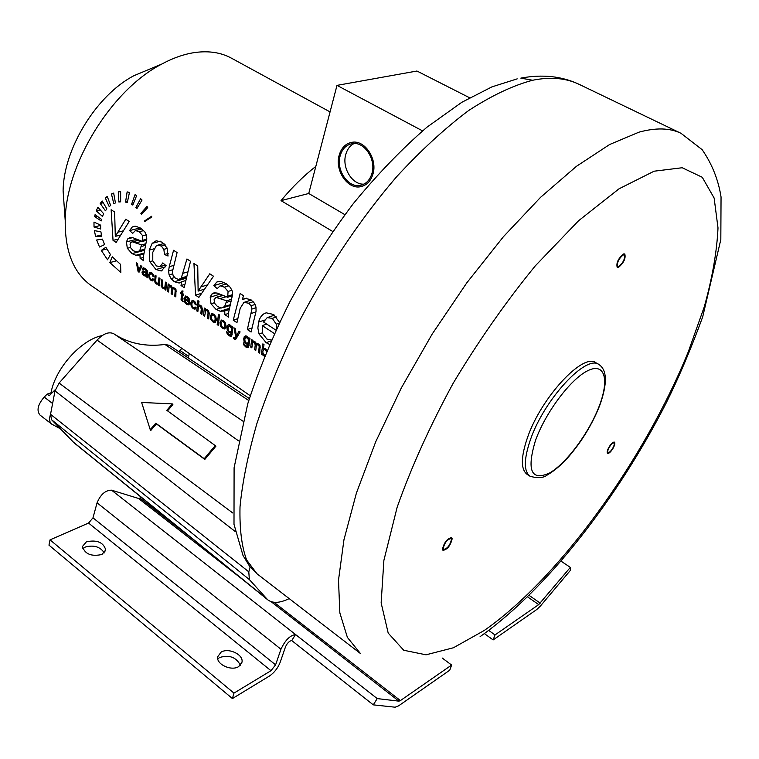 <?xml version="1.0" encoding="UTF-8"?>
<svg xmlns="http://www.w3.org/2000/svg" width="759" height="759" viewBox="0 0 759 759"><rect width="100%" height="100%" fill="white"/><g stroke="black" fill="none" stroke-linecap="round" stroke-linejoin="round"><path stroke-width="1.14" d="M332.689 231.457L281.02 200.642C292.196 187.169 303.799 175.756 315.829 166.392L308.742 193.488L281.02 200.642M250.233 395.733L91.175 285.545C73.566 273.05 64.913 251.4 65.217 220.594C65.682 164.191 111.488 89.885 161.658 64.126C173.318 57.845 184.551 53.955 195.367 52.456C209.114 50.663 221.116 52.561 231.353 58.13L330.061 111.915M94.021 227.036L100.653 229.009L100.662 225.167L93.983 222.083L94.021 227.036L100.653 225.423M101.194 220.935L94.638 216.619L95.084 214.636L101.535 219.398L101.194 220.935M102.456 216.457L96.27 210.831L97.873 207.254L103.66 213.715L102.456 216.457M105.416 210.784L100.207 203.44L102.18 200.983L106.886 208.905L105.416 210.784M109.211 206.6L105.292 197.957L107.247 196.467L110.662 205.461L109.211 206.6M113.793 203.63L111.45 194.029L113.67 193.109L115.444 202.938L113.793 203.63M118.888 202.027L118.281 191.875L120.643 191.581L120.653 201.828L118.888 202.027L120.653 201.628M125.548 202.122L127.142 191.894L129.466 192.416L127.303 202.539L125.548 202.122L127.465 201.676M131.563 204.313L135.045 194.683L136.639 195.623L132.787 205.044L131.563 204.313L133.214 203.924M135.88 207.416L140.643 198.678L142.037 200.025L136.971 208.45L135.88 207.416L137.844 206.941M140.88 213.355L146.99 206.42L147.711 207.624L141.459 214.285L140.88 213.355L142.711 212.918M144.608 220.907L151.582 216.268L151.828 216.979L144.808 221.448L144.608 220.907L146.316 220.48M94.401 230.632L100.9 231.808L101.715 236.315L95.587 236.41L94.401 230.632M96.668 240.005L102.484 239.113L104.562 244.597L99.533 247.017L96.668 240.005M101.289 250.404L105.843 247.244L110.472 254.578L107.531 259.787L101.289 250.404L106.782 248.971M109.865 262.595L112.218 256.77L120.586 264.426L120.823 272.443L109.865 262.595L116.155 260.897M113.044 240.404L111.127 209.721L114.628 211.998L115.302 236.362L125.757 219.228L129.22 221.476L116.127 242.453L113.044 240.404L117.939 239.151M139.941 254.815L135.87 255.271L132.047 253.639L127.313 248.297L126.44 241.903L127.749 238.895L130.026 237.51L132.787 237.681L142.369 241.419L142.72 235.783L139.267 231.732L135.406 230.546L132.711 233.345L129.561 230.594L132.246 227.026L134.077 226.296L136.013 226.305L140.851 228.307L144.789 231.846L146.572 235.423L146.781 239.17L143.28 257.13L143.679 260.735L140.13 258.383L139.941 254.815L143.679 253.8L138.29 255.252M166.126 265.726L162.824 262.908L160.14 266.627L156.468 265.944L152.777 260.906L152.787 252.292L156.335 245.717L157.787 245.157L161.278 246.039L163.849 249.322L164.485 254.474L168.052 256.02L167.065 248.003L162.265 242.206L156.193 240.755L152.17 243.354L149.229 250.1L149.789 261.675L155.946 269.511L161.183 270.972L166.126 265.726M181.012 285.517L181.667 281.76L179.152 283.031L174.352 281.731L171.069 278.6L169.086 274.891L168.593 270.935L169.229 266.713L173.564 250.28L177.084 252.567L172.321 272.111L173.194 275.754L175.671 278.468L178.82 279.435L181.316 277.993L186.951 258.971L190.509 261.286L184.171 287.614L181.012 285.517L184.722 284.407M195.547 295.166L193.953 263.525L197.738 265.982L198.127 291.114L209.778 273.8L213.516 276.229L198.886 297.376L195.547 295.166L201.41 293.353M224.73 310.953L220.243 311.256L216.087 309.444L211.021 303.799L210.205 297.205L211.695 294.16L214 292.851L217.216 293.088L227.634 297.262L228.089 291.456L224.36 287.158L220.167 285.801L217.197 288.61L213.801 285.669L216.761 282.073L218.355 281.437L220.869 281.437L226.116 283.667L230.375 287.452L232.282 291.209L232.472 295.08L228.345 313.458L228.687 317.167L224.854 314.615L224.73 310.953L228.943 309.568M233.241 320.184L240.157 293.534L243.525 295.725L242.273 299.625L245.005 298.315L250.802 299.691L254.189 303.002L255.954 306.997L256.058 311.19L251.096 332.034L247.349 329.548L251.922 309.036L251.039 305.773L248.686 303.211L243.952 302.395L240.205 308.296L236.941 322.641L233.241 320.184L237.728 318.676M269.511 344.406L266.153 342.688L259.066 334.017L257.861 328.011L258.61 322.101C259.654 317.869 261.675 314.966 264.663 313.382L266.276 312.831L273.582 314.473L279.54 322.395M274.331 333.533L262.282 325.611L262.728 333.685L266.921 339.083L271.428 340.004M138.1 271.589L136.392 262.718L137.464 263.43L138.641 270.441L140.832 265.678L141.876 266.371L139.049 272.225L138.1 271.589L139.523 271.191M146.155 276.058L143.897 275.64L142.407 274.046L141.971 272.177L142.796 270.963L146.354 272.244L146.193 270.65L145.073 269.445L143.982 269.047L143.375 269.806L142.398 268.98L143.375 267.832L145.33 268.496L147.208 270.602L147.379 277.813L146.155 276.058L147.17 275.773L145.756 276.162M153.735 279.435L152.739 278.61L152.132 279.644L151.098 279.416L149.921 277.936L149.618 275.47L150.624 273.515L151.62 273.8L152.853 276.229L153.868 276.703L153.233 274.435L151.686 272.737L149.969 272.253L148.565 274.805L149.115 278.136L151.05 280.441L152.568 280.906L153.735 279.435M158.422 285.213L158.489 284.141L156.487 284.094L154.845 282.092L155.045 275.156L156.069 275.84L155.642 281.314L156.752 283.164L158.27 283.06L158.944 277.756L159.978 278.449L159.343 285.83L158.422 285.213L159.399 284.929M164.95 289.596L165.026 288.524L163.005 288.458L161.354 286.456L161.572 279.511L162.606 280.204L162.16 285.678L163.28 287.538L164.807 287.443L165.5 282.13L166.534 282.822L165.879 290.213L164.95 289.596L165.936 289.302M167.502 291.304L168.166 283.913L169.096 284.53L168.982 285.583L170.984 285.612L172.578 288.078L174.636 288.041L175.974 289.606L175.832 296.892L174.788 296.2L175.187 290.393L174.276 288.989L173.137 288.79L172.54 290.166L172.189 294.454L171.145 293.752L171.543 288.961L170.633 286.551L169.153 286.75L168.545 292.006L167.502 291.304L168.612 290.972M183.147 301.788L182.103 298.904L182.54 294.558L183.602 295.27L183.716 294.283L182.653 293.572L183.004 290.944L181.847 291.01L181.61 292.879L180.832 292.357L180.718 293.344L181.486 293.866L181.069 299.701L183.147 301.788M188.716 304.805L189.57 303.771L188.488 302.879L187.739 303.6L186.714 303.287L185.462 301.769L185.044 299.52L189.712 302.632L189.266 298.904L188.45 299.179L186.145 297.262L185.205 298.524L188.697 300.858L188.45 299.179M188.46 304.881L186.629 304.312L184.532 301.864L183.982 298.534L185.538 296.001L187.34 296.513L189.266 298.904M196.078 307.784L195.044 306.921L194.38 307.955L193.298 307.708L192.093 306.181L191.809 303.695L192.852 301.74L193.943 302.054L195.196 304.52L196.258 305.023L195.632 302.718L194.029 300.972L192.169 300.46L190.718 302.993L191.24 306.361L193.232 308.733L195.016 309.188L196.078 307.784M196.771 310.934L197.938 300.63L199.01 301.342L198.497 305.08L200.528 305.308L201.704 306.456L202.359 309.691L201.903 314.378L200.831 313.666L201.287 308.97L200.167 306.257L198.545 306.351L197.833 311.655L196.771 310.934L197.928 310.564M203.535 315.478L204.332 308.031L205.31 308.685L205.167 309.748L207.359 309.862L208.374 310.82L209.237 313.097L208.697 318.932L207.615 318.211L208.08 312.461L206.979 310.82L205.727 310.535L204.617 316.199L203.535 315.478L204.712 315.099M210.309 316.076L211.818 313.619L213.791 314.16L215.822 316.626L216.315 319.975L214.892 322.499L212.928 321.949L210.841 319.501L210.309 316.076L211.714 315.611M217.188 324.624L218.459 314.283L219.55 315.013L218.269 325.355L217.188 324.624L218.374 324.226M219.93 322.509L221.448 320.051L223.459 320.602L225.499 323.087L225.992 326.446L224.56 328.96L222.558 328.4L220.461 325.943L219.93 322.509L221.372 322.025M227.966 333.562L226.618 331.598L227.159 333.837L228.99 335.687L230.66 336.379L231.723 335.905L233.07 327.205L232.055 326.522L231.922 327.433L230.176 325.08L228.421 324.605L226.856 327.091L227.292 330.231L229.256 332.717L231.144 332.954L230.319 335.089L227.966 333.562L227.159 333.837M233.544 338.59L233.516 337.338L234.882 338.116L235.679 337.043L234.114 327.897L235.309 328.694L236.372 336L239.009 331.161L240.119 331.901L235.916 339.093L235.167 339.539L233.544 338.59L236.931 337.404L234.996 338.078M244.749 344.823L243.383 342.85L243.914 345.098L245.764 346.967L247.462 347.669L248.563 347.205L249.986 338.486L248.952 337.793L248.819 338.704L247.045 336.332L245.233 335.848L243.648 338.324L244.075 341.484L246.058 343.988L247.984 344.244L247.14 346.37L244.749 344.823L243.914 345.098M250.717 347.11L251.684 339.615L252.69 340.288L252.529 341.351L254.739 341.465L256.409 344.045L258.677 344.093L260.109 345.743L259.701 353.144L258.582 352.394L259.217 346.512L258.25 345.041L257.007 344.785L256.305 346.17L255.774 350.506L254.644 349.747L255.242 344.899L254.312 342.404L252.69 342.546L251.836 347.859L250.717 347.11L251.969 346.664M264.445 356.493L262.529 354.036L262.424 354.965L261.381 354.263L262.88 343.855L264.018 344.605L263.392 348.362L265.394 348.571L266.988 350.335M64.363 208.621L63.101 190.86C63.5 148.773 96.735 94.856 134.144 75.596L161.658 64.126M266.437 351.635L265.128 349.557L264.047 349.311L262.88 351.17L262.956 353.333L264.834 355.535M244.806 338.998L245.062 341.484L246.277 343.021L247.643 343.22L248.421 341.465L248.165 339.017L245.907 337.186L244.806 338.998M227.994 327.755L228.26 330.231L229.455 331.749L230.802 331.939L231.552 330.184L231.286 327.746L229.076 325.934L227.994 327.755M221.049 323.258L221.362 325.763L222.653 327.376L224.076 327.575L224.854 325.753L224.569 323.287L223.317 321.664L222.159 321.351L221.049 323.258M211.419 316.816L211.733 319.311L213.013 320.924L214.427 321.104L215.195 319.292L214.901 316.835L213.658 315.213L212.52 314.909L211.419 316.816M146.269 273.221L143.489 272.244L143.309 273.904L145.254 275.232L146.269 273.221L147.388 272.908M275.897 330.127L263.525 322.006L267.196 317.623L272.329 318.363L276.238 324.178L276.352 329.14M226.694 300.811L215.992 297.405L214.104 299.634L214.579 303.296L217.586 306.608L221.562 307.993L224.626 306.522L226.694 300.811L231.495 299.274M141.553 244.891L132.521 241.846L130.899 242.387L130.045 244.142L130.548 247.69L133.347 250.821L137.464 251.988L139.77 250.508L141.553 244.891L145.804 243.772M97.01 216.059L94.638 216.619M100.235 209.901L96.27 210.831M103.215 202.757L100.207 203.44M107.598 197.435L105.292 197.957M113.736 193.517L111.45 194.029M101.412 234.958L95.587 236.41M120.292 235.1L115.302 236.362M143.28 257.529L140.13 258.383M146.601 240.309L142.369 241.419M140.216 227.909L129.561 230.594M168.156 253.468L164.485 254.474M185.462 280.631L181.667 281.76M204.086 289.283L198.127 291.114M228.345 313.467L224.854 314.615M232.368 295.763L227.634 297.262M224.095 282.519L213.801 285.669M246.722 298.192L242.273 299.625M251.931 327.964L247.349 329.548M266.694 324.084L262.282 325.611M140.064 270.043L138.641 270.441M147.17 276.845L146.316 277.092M147.445 271.931L146.354 272.244M144.95 268.269L142.398 268.98M153.773 275.963L152.853 276.229M159.475 283.857L158.489 284.141M166.022 288.221L165.026 288.524M170.139 285.232L168.982 285.583M173.868 287.689L172.578 288.078M175.908 295.858L174.788 296.2M172.265 293.41L171.145 293.752M182.663 293.505L181.486 293.866M182.767 292.727L180.718 293.344M182.786 292.519L181.61 292.879M183.631 294.226L182.54 294.558M186.173 299.169L185.044 299.52M189.722 300.536L188.697 300.858M196.164 304.217L195.196 304.52M199.181 304.862L198.497 305.08M201.998 313.287L200.831 313.666M206.249 309.406L205.167 309.748M208.791 317.822L207.615 318.211M232.387 332.527L231.144 332.954M232.918 327.091L231.922 327.433M237.482 336.417L235.679 337.043M238.051 335.412L236.372 336M249.265 343.789L247.984 344.244M249.806 338.362L248.819 338.704M253.487 341.009L252.529 341.351M257.5 343.656L256.409 344.045M259.844 351.929L258.582 352.394M255.906 349.292L254.644 349.747M263.126 353.817L262.529 354.036M263.06 353.647L261.381 354.263M344.861 214.645L308.742 193.488M315.829 166.392L336.996 85.378L422.535 130.861M371.901 173.564C369.804 180.3 365.876 184.247 360.136 185.414C347.973 188.023 335.858 169.883 340.184 155.756C342.271 148.773 346.332 144.732 352.356 143.622C364.386 141.297 376.379 159.551 371.901 173.564M363.978 184.133C352.252 185.006 341.721 167.73 345.772 154.447C341.721 167.73 352.252 185.006 363.978 184.133M354.121 143.498C350.032 145.586 347.252 149.238 345.772 154.447C347.252 149.238 350.032 145.586 354.121 143.498M469.584 97.759L416.938 71.023L336.996 85.378M532.609 80.255C550.522 76.678 566.005 78.025 579.051 84.306L681.022 133.318C669.988 127.92 655.966 127.531 638.974 132.17L609.638 144.514L576.461 166.306L540.579 197.312L503.445 236.675L466.709 282.955L432.118 334.169L401.321 387.944L375.733 441.738L356.407 493.075L343.95 539.772L338.505 580.113L339.842 612.874L347.394 637.399L360.392 653.48L257.016 573.795L246.656 560.047C241.704 546.679 239.493 528.947 240.015 506.851C242.339 482.411 247.965 454.641 256.903 423.531C267.785 390.989 281.769 357.195 298.875 322.129C326.465 269.549 360.307 219.047 396.596 176.762C420.998 150.301 445.059 128.195 468.777 110.425C491.841 95.482 513.122 85.425 532.609 80.255L520.826 78.12C542.419 74.097 561.821 76.166 579.051 84.306M599.733 405.448C607.494 383.703 607.228 370.06 598.946 364.529L595.938 362.764C583.149 352.366 541.063 397.593 527.429 437.763C520.788 457.279 520.693 469.479 527.144 474.375L530.067 476.272C537.96 478.445 543.776 477.961 547.505 474.821C554.269 470.959 561.28 464.963 568.557 456.833C581.84 441.396 592.2 424.357 599.629 405.704M623.12 254.986C618.585 258.876 616.811 262.68 617.788 266.39L618.908 266.352C623.433 262.453 625.207 258.648 624.211 254.948L623.12 254.986M612.513 448.626C614.192 445.694 614.667 443.806 613.955 442.971C612.874 442.706 611.393 444.006 609.515 446.861C607.836 449.802 607.352 451.69 608.073 452.516C609.154 452.781 610.634 451.482 612.513 448.626M443.199 548.491L443.654 549.431C447.43 548.624 450.03 545.323 451.444 539.535L450.979 538.567C447.193 539.393 444.594 542.704 443.199 548.491M232.415 698.565L48.974 545.161L50.037 539.867L88.556 523.055L92.987 517.828L97.067 502.828C100.605 494.413 105.444 490.191 111.573 490.181L295.555 634.524L291.741 640.558C289.35 640.947 287.263 643.044 285.498 646.858L280.128 662.417C277.822 668.176 274.246 672.721 269.407 676.051L232.415 698.565L233.962 693.109L270.982 670.7L275.593 664.846L280.953 649.239C285.109 640.302 289.976 635.397 295.555 634.524L377.223 698.593L373.286 704.855L395.116 707.208L398.57 705.87L449.764 670.178L451.624 665.045L400.41 700.585L398.93 701.155L377.223 698.593M488.73 630.416L495.001 634.941L493.132 639.941L536.831 609.468L540.408 606.033L570.398 570.37L570.332 567.4L538.71 604.61L495.001 634.941M484.394 633.613L493.132 639.941M561.062 561.157L570.332 567.4M111.573 490.181L138.517 498.445L141.639 497.6M233.962 693.109L50.037 539.867M86.412 541.803L82.465 546.461C84.828 554.079 91.308 556.764 101.915 554.506L105.757 549.924C103.461 542.324 97.01 539.611 86.412 541.803M238.696 666.582C231.391 671.43 216.03 664.22 217.681 656.763L221.087 652.152C228.468 647.418 243.639 654.581 241.998 662.066L238.696 666.582M104.287 552.884C100.169 546.717 93.831 544.772 85.293 547.049L82.797 548.748M217.776 658.954L219.617 657.512C229.237 654.581 236.172 657.152 240.404 665.245M291.741 640.558L373.286 704.855M442.136 657.977L451.624 665.045M113.897 333.837L242.946 421.169L113.897 333.837C109.078 331.389 103.471 333.486 97.067 340.098L59.107 383.048L55.018 390.904L50.53 414.319L51.603 419.765L74.145 442.895L267.661 599.752L249.36 579.563L248.791 571.831L250.138 566.945M267.661 599.752C272.709 603.566 279.881 603.177 289.179 598.595M249.35 398.56L169.21 345.279L164.912 344.453C145.7 346.996 128.764 343.495 114.087 333.969L113.916 333.846M150.244 429.689L150.851 430.4L156.382 423.93L204.816 459.413L215.954 446.121L166.8 410.325L172.293 403.902L141.629 402.45L150.244 429.689L155.775 423.209L204.237 458.711L215.385 445.41M167.559 410.866L172.881 404.632L172.293 403.902M204.816 459.413L204.237 458.711M156.382 423.93L155.775 423.209M188.279 357.963L189.323 353.542M618.538 267.348L617.219 267.396C616.071 263.031 618.158 258.553 623.49 253.98L624.78 253.942C625.938 258.288 623.86 262.756 618.538 267.348M609.249 446.709C611.46 443.341 613.196 441.814 614.467 442.127C615.312 443.114 614.752 445.334 612.769 448.787C610.568 452.146 608.822 453.664 607.551 453.36C606.707 452.383 607.266 450.163 609.249 446.709M452.165 538.757C450.504 545.56 447.449 549.44 443 550.389L442.469 549.279C444.11 542.476 447.165 538.577 451.624 537.609L452.165 538.757M372.925 174.143C370.696 181.297 366.521 185.49 360.421 186.742C347.489 189.522 334.586 170.225 339.188 155.197C341.408 147.758 345.724 143.451 352.148 142.275C364.946 139.808 377.697 159.238 372.925 174.143M178.773 351.635L181.856 348.362M60.274 428.731L51.659 424.101C49.392 422.127 49.012 418.883 50.511 414.386M52.694 392.232L47.134 394.139L49.221 395.724L55.35 389.566M51.659 424.101L40.047 415.097C36.385 410.628 37.77 404.623 44.202 397.08L47.134 394.139M51.014 392.811C55.331 368.267 81.251 339.529 102.152 335.592M265.631 348.742L264.104 349.292M266.134 349.197L265.128 349.557M122.844 230.964L117.427 232.32M143.793 253.136L135.87 255.271M144.314 250.356L132.047 253.639M130.453 247.472L127.313 248.297M136.563 239.275L126.44 241.903M132.635 237.643L127.749 238.895M146.781 239.199L142.683 240.271M146.402 234.835L142.72 235.783M143.717 230.594L139.267 231.732M141.762 228.933L135.463 230.527M135.415 226.239L132.246 227.026M145.415 245.385L141.202 246.504M141.829 241.305L135.643 242.918M138.717 240.233L132.521 241.846M144.552 249.227L139.77 250.508M160.092 266.646L165.434 265.138L160.14 266.627M165.709 266.741L155.946 269.511M152.768 260.859L149.789 261.675M153.897 248.848L149.229 250.1M160.31 241.201L152.17 243.354M167.227 248.411L163.849 249.322M165.301 244.958L161.278 246.039M185.955 278.297L174.352 281.731M174.561 277.576L171.069 278.6M172.502 273.895L169.086 274.891M172.597 269.787L168.593 270.935M173.536 265.489L169.229 266.713M186.363 276.504L181.316 277.993M187.464 271.978L183.023 273.268M206.998 285.071L200.528 287.035M229.199 308.344L220.243 311.256M220.746 307.936L216.087 309.444M214.351 302.737L211.021 303.799M219.882 294.169L210.205 297.205M216.002 292.822L211.695 294.16M232.51 294.653L227.985 296.086M231.979 290.242L228.089 291.456M228.848 285.763L224.36 287.158M220.205 285.801L226.438 283.875L220.167 285.801M219.209 281.333L216.761 282.073M231.04 300.934L226.277 302.462M225.916 296.788L220.262 298.572M222.729 295.517L216.856 297.367M230.043 304.776L224.626 306.522M255.944 311.902L251.144 313.505M256.058 307.661L251.922 309.036M255.071 304.444L251.039 305.773M253.193 301.74L248.686 303.211M251.276 300.014L243.952 302.395M271.02 340.933L266.153 342.688M262.434 332.831L259.066 334.017M264.398 320.118L258.61 322.101M266.371 312.803L264.663 313.382M279.179 323.144L276.238 324.178M276.456 316.949L272.329 318.363M140.624 268.876L139.115 269.303M147.189 275.536L145.026 276.153M145.415 275.213L143.897 275.64M143.252 273.8L142.407 274.046M144.504 271.466L141.971 272.177M143.404 271.001L142.237 271.333M147.436 271.627L146.383 271.921M147.113 270.384L146.193 270.65M146.155 269.141L145.073 269.445M143.631 267.813L142.967 268.003M147.341 273.363L146.231 273.686M146.07 272.168L144.571 272.585M145.197 271.807L143.669 272.244M147.255 274.454L145.975 274.815M153.508 279.246L152.132 279.644L153.508 279.246M153.669 279.682L151.05 280.441M149.912 277.908L149.115 278.136M149.789 274.454L148.565 274.805M150.994 272.377L149.077 272.927M153.28 274.53L152.455 274.767M152.597 273.525L151.62 273.8M159.523 283.202L156.487 284.094M156.42 282.898L155.5 283.173M155.747 281.826L154.845 282.092M155.633 280.65L154.589 280.953M155.718 279.426L154.608 279.748M159.561 282.68L158.27 283.06M159.675 281.409L158.555 281.731M166.069 287.547L163.005 288.458M162.938 287.263L162.009 287.538M162.265 286.181L161.354 286.456M162.151 285.004L161.098 285.318M162.246 283.781L161.126 284.113M166.117 287.054L164.807 287.443M166.23 285.773L165.092 286.115M176.297 291.209L175.177 291.551M176.154 290.099L175.187 290.393M175.832 289.321L174.883 289.615M175.357 288.657L174.276 288.989M174.627 288.041L171.543 288.961M172.35 287.253L171.411 287.528M171.705 286.228L170.633 286.551M171.297 285.839L169.779 286.295M183.109 301.124L182.35 301.361M182.492 300.241L181.477 300.555M182.075 299.388L181.069 299.701M182.198 297.784L181.059 298.135M189.228 303.496L186.629 304.312M185.386 301.598L184.532 301.864M185.3 298.126L183.982 298.534M185.68 295.982L185.111 296.152M187.71 296.788L186.164 297.262L187.701 296.778M188.213 297.262L187.226 297.566M195.756 307.518L194.38 307.955M196.059 307.831L193.232 308.733M192.055 306.105L191.24 306.361M192.036 302.585L190.718 302.993M193.128 300.536L191.277 301.114M195.651 302.765L194.797 303.04M194.93 301.74L193.943 302.054M202.416 308.609L201.287 308.97M202.055 307.044L201.097 307.357M201.258 305.915L200.167 306.257M200.755 305.469L199.228 305.953M209.237 313.325L208.061 313.704M209.076 312.139L208.08 312.461M208.678 311.237L207.7 311.551M208.07 310.459L206.979 310.82M211.695 319.216L210.841 319.501M215.499 322.196L214.503 322.528M216.173 320.867L212.928 321.949M216.239 320.507L214.427 321.104M216.353 318.913L215.195 319.292M215.784 316.541L214.901 316.835M214.664 314.881L213.658 315.213M221.315 325.658L220.461 325.943M225.186 328.647L224.152 328.998M225.85 327.29L222.558 328.4M226.04 325.355L224.854 325.753M225.461 322.992L224.569 323.287M224.332 321.323L223.317 321.664M232.226 334.055L230.907 334.51M232.491 331.607L229.256 332.717M228.146 329.947L227.292 330.231M228.288 326.598L226.856 327.091M229.379 324.681L227.434 325.336M231.599 336.047L230.66 336.379M232.15 334.596L228.99 335.687M232.719 329.786L231.552 330.184M233.013 327.157L231.286 327.746M231.049 325.877L230.11 326.199M236.324 338.495L234.237 339.216M236.96 337.347L235.129 337.983M237.349 336.654L235.546 337.281M238.895 333.96L237.017 334.605M249.085 345.317L247.738 345.8M249.388 342.812L246.058 343.988M244.939 341.171L244.075 341.484M245.138 337.802L243.648 338.324M246.163 335.895L244.246 336.569M248.468 347.309L247.462 347.669M249.018 345.8L245.764 346.967M247.462 336.645L245.973 337.176M249.616 341.038L248.421 341.465M249.882 338.41L248.165 339.017M247.918 337.119L246.969 337.451M260.413 347.233L259.17 347.688M260.252 346.132L259.217 346.512M259.901 345.336L258.895 345.696M259.35 344.643L258.25 345.041M258.221 343.836L255.242 344.899M256.134 343.087L255.147 343.438M255.413 342.015L254.312 342.404M484.157 630.539C559.696 577.893 644.201 460.087 688.261 351.901L704.295 306.769C712.331 277.879 716.904 251.59 718.005 227.918L714.134 198.033L702.274 177.283L682.18 167.739L654.116 171.202L619.012 188.82L578.576 220.746L535.361 265.783C506.073 301.551 478.692 340.696 453.208 383.2C429.822 426.216 411.131 467.591 397.128 507.325L383.883 560.408L381.141 602.94L388.2 633.091L403.731 650.254L426.046 654.808L453.417 647.769L484.157 630.539M598.946 364.529C586.223 354.168 544.146 399.481 530.446 439.67C523.776 459.204 523.653 471.396 530.067 476.272M599.249 406.046C609.534 379.424 604.819 362.128 587.713 370.724C570.768 378.893 545.522 412.422 535.474 440.514C526.48 470.523 531.196 481.339 549.62 472.971C566.594 463.199 589.202 432.564 599.249 406.046M527.571 596.859L538.71 604.61M540.247 603.139L529.08 595.379M270.982 670.7L88.556 523.055M138.517 498.445L243.203 579.923M271.115 601.659L398.93 701.155M140.206 498.227L194.513 540.465M274.008 602.285L400.41 700.585M280.953 649.239L97.067 502.828M275.593 664.846L92.987 517.828M248.791 571.831L50.53 414.319M235.252 531.556L55.018 390.904M249.36 579.563L51.603 419.765M266.418 598.566L72.76 441.624M248.743 400.524L164.912 344.453M238.459 440.799L97.067 340.098M232.747 512.97L59.107 383.048M517.202 78.86L491.908 86.887L461.785 102.313L427.023 127.142C401.815 148.963 377.214 174.504 353.201 203.763C329.985 234.673 308.904 267.31 289.957 301.665C272.652 336.322 258.582 370.354 247.757 403.779L234.095 467.743L234 524.336L243.013 555.474L249.559 566.205L257.016 573.795M188.64 356.455L179.892 350.383M52.599 403.503L44.202 397.08M63.101 190.86L65.217 220.594M265.622 348.732L264.047 349.311M120.653 201.638L119.078 201.998M141.772 228.943L135.605 230.499M138.517 240.157L131.905 241.874M144.352 250.147L138.072 251.827M162.113 270.707L161.183 270.972M163.953 243.506L157.787 245.157M180.035 282.765L179.152 283.031M186.164 277.348L179.864 279.208M223.801 311.19L228.952 309.501M222.425 295.374L216.002 297.405M229.863 305.488L223.146 307.67M251.295 300.033L244.389 302.281M274.511 315.137L267.918 317.395M145.13 271.779L143.479 272.244M147.237 274.692L145.576 275.166M152.142 273.079L150.624 273.515M159.542 282.927L157.91 283.401M166.088 287.291L164.456 287.775M171.287 285.83L169.703 286.304M194.408 301.257L192.852 301.74M200.727 305.45L199.076 305.972M216.239 320.526L214.332 321.152M214.114 314.387L212.539 314.9M223.763 320.82L222.178 321.351M230.603 325.412L229.076 325.934M247.453 336.645L245.907 337.186M360.136 185.414L362.423 184.817M480.105 636.649C547.903 588.481 617.798 497.553 665.795 403.797C678.518 378.276 690.823 349.301 702.692 316.882L720.822 239.54L721.05 196.979C718.337 179.741 712.037 163.972 702.151 149.675L681.022 133.318M105.539 550.911L105.757 549.924M241.998 662.066L241.609 663.423M242.946 421.169L114.087 333.969"/></g></svg>
